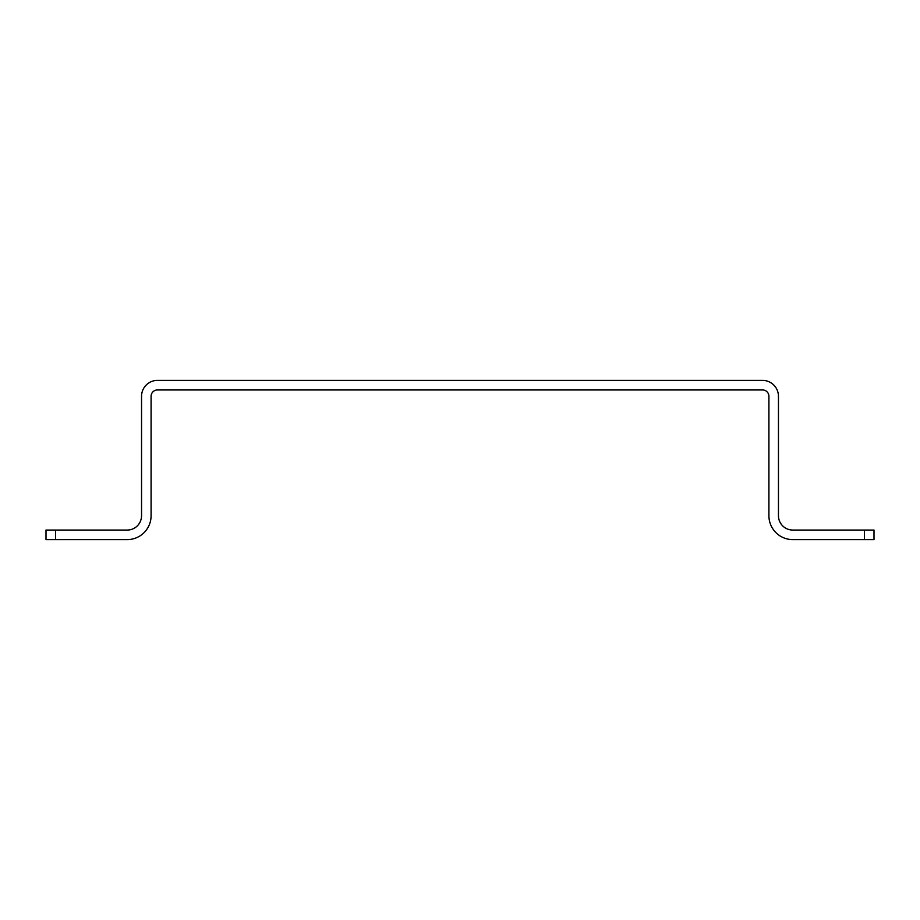 <?xml version="1.0" encoding="UTF-8"?>
<svg xmlns="http://www.w3.org/2000/svg" width="920" height="920" viewBox="0 0 920 920"><rect width="100%" height="100%" fill="white"/><g stroke="black" fill="none" stroke-linecap="round" stroke-linejoin="round"><path stroke-width="1.38" d="M864.443 530.058L874 530.058L874 539.615L864.443 539.615L864.443 530.058L792.787 530.058A14.329 14.329 0 0 1 778.458 515.729L778.458 396.313A15.927 15.927 0 0 0 762.542 380.385L157.458 380.385A15.927 15.927 0 0 0 141.542 396.313L141.542 515.729A14.329 14.329 0 0 1 127.213 530.058L55.556 530.058L55.556 539.615L46 539.615L46 530.058L55.556 530.058M864.443 539.615L792.787 539.615A23.885 23.885 0 0 1 768.913 515.729L768.913 396.313A6.371 6.371 0 0 0 762.542 389.942L157.458 389.942A6.371 6.371 0 0 0 151.087 396.313L151.087 515.729A23.885 23.885 0 0 1 127.213 539.615L55.556 539.615"/></g></svg>
